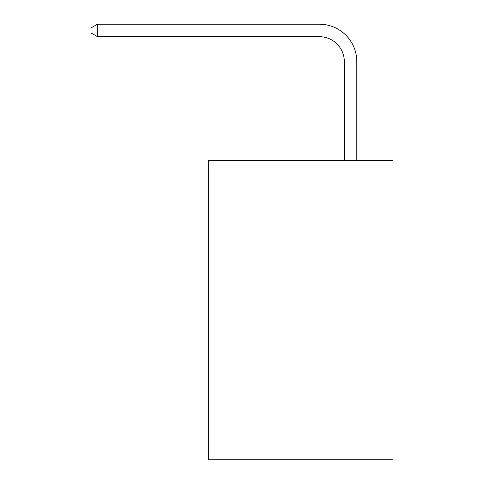 <?xml version="1.0" encoding="UTF-8"?>
<svg xmlns="http://www.w3.org/2000/svg" width="484" height="484" viewBox="0 0 484 484"><rect width="100%" height="100%" fill="white"/><g stroke="black" fill="none" stroke-linecap="round" stroke-linejoin="round"><path stroke-width="0.73" d="M392.99 160.313L392.99 459.8L208.308 459.8L208.308 160.313L392.99 160.313M344.324 160.313L344.324 61.637A24.956 24.956 0 0 0 319.367 36.681L97.502 36.681L91.01 32.936L91.01 27.945L97.502 24.2L319.367 24.2A37.437 37.437 0 0 1 356.805 61.637L356.805 160.313M344.324 61.637A24.956 24.956 0 0 0 319.367 36.681A24.956 24.956 0 0 1 344.324 61.637A24.956 24.956 0 0 0 319.367 36.681A24.956 24.956 0 0 1 344.324 61.637A24.956 24.956 0 0 0 319.367 36.681A24.956 24.956 0 0 1 344.324 61.637A24.956 24.956 0 0 0 319.367 36.681A24.956 24.956 0 0 1 344.324 61.637A24.956 24.956 0 0 0 319.367 36.681A24.956 24.956 0 0 1 344.324 61.637A24.956 24.956 0 0 0 319.367 36.681A24.956 24.956 0 0 1 344.324 61.637A24.956 24.956 0 0 0 319.367 36.681A24.956 24.956 0 0 1 344.324 61.637M97.502 24.2L319.367 24.2L97.502 24.2L319.367 24.2L97.502 24.2L319.367 24.2L97.502 24.2L319.367 24.2L97.502 24.2L319.367 24.2L97.502 24.2L319.367 24.2L97.502 24.2L319.367 24.2L97.502 24.2L97.502 36.681"/></g></svg>
